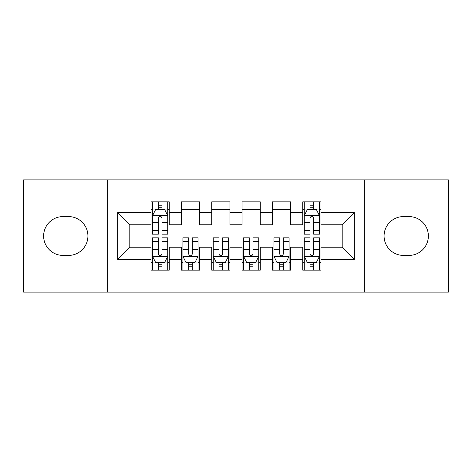 <?xml version="1.0" encoding="UTF-8"?>
<svg xmlns="http://www.w3.org/2000/svg" width="472" height="472" viewBox="0 0 472 472"><rect width="100%" height="100%" fill="white"/><g stroke="black" fill="none" stroke-linecap="round" stroke-linejoin="round"><path stroke-width="0.71" d="M364.349 292.133L448.4 292.133L448.4 179.867L364.349 179.867L364.349 292.133L107.651 292.133L107.651 179.867L23.6 179.867L23.6 292.133L107.651 292.133M364.349 179.867L107.651 179.867M117.664 259.364L117.664 212.636L151.04 212.636L151.04 224.772L129.8 224.772L129.8 247.228L117.664 259.364L151.04 259.364L151.04 270.137L169.247 270.137L169.247 259.364L181.384 259.364L181.384 270.137L199.591 270.137L199.591 259.364L211.727 259.364L211.727 270.137L229.929 270.137L229.929 259.364L242.071 259.364L242.071 270.137L260.273 270.137L260.273 259.364L272.409 259.364L272.409 270.137L290.616 270.137L290.616 259.364L302.753 259.364L302.753 270.137L320.96 270.137L320.96 247.228L342.2 247.228L342.2 224.772L320.96 224.772L320.96 212.636L354.336 212.636L354.336 259.364L320.96 259.364M320.96 212.636L320.96 201.863L302.753 201.863L302.753 212.636L290.616 212.636L290.616 201.863L272.409 201.863L272.409 212.636L260.273 212.636L260.273 201.863L242.071 201.863L242.071 212.636L229.929 212.636L229.929 201.863L211.727 201.863L211.727 212.636L199.591 212.636L199.591 201.863L181.384 201.863L181.384 212.636L169.247 212.636L169.247 201.863L151.04 201.863L151.04 212.636M290.616 259.364L290.616 247.228L302.753 247.228L302.753 259.364M354.336 212.636L342.2 224.772M260.273 259.364L260.273 247.228L272.409 247.228L272.409 259.364M302.753 212.636L302.753 224.772L290.616 224.772L290.616 212.636M229.929 259.364L229.929 247.228L242.071 247.228L242.071 259.364M272.409 212.636L272.409 224.772L260.273 224.772L260.273 212.636M199.591 259.364L199.591 247.228L211.727 247.228L211.727 259.364M242.071 212.636L242.071 224.772L229.929 224.772L229.929 212.636M169.247 259.364L169.247 247.228L181.384 247.228L181.384 259.364M211.727 212.636L211.727 224.772L199.591 224.772L199.591 212.636M129.8 247.228L151.04 247.228L151.04 259.364M181.384 212.636L181.384 224.772L169.247 224.772L169.247 212.636M302.753 209.45L304.269 209.45M319.444 209.45L320.96 209.45M272.409 209.45L290.616 209.45M242.071 209.45L260.273 209.45M211.727 209.45L229.929 209.45M181.384 209.45L199.591 209.45M151.04 209.45L152.556 209.45M167.731 209.45L169.247 209.45M151.04 262.55L152.556 262.55M167.731 262.55L169.247 262.55M181.384 262.55L182.9 262.55M198.069 262.55L199.591 262.55M211.727 262.55L213.244 262.55M228.413 262.55L229.929 262.55M242.071 262.55L243.587 262.55M258.756 262.55L260.273 262.55M272.409 262.55L273.931 262.55M289.1 262.55L290.616 262.55M302.753 262.55L304.269 262.55M319.444 262.55L320.96 262.55M117.664 212.636L129.8 224.772M342.2 247.228L354.336 259.364M63.047 216.583A19.417 19.417 0 0 0 43.625 236A19.417 19.417 0 0 0 63.047 255.417L68.505 255.417A19.417 19.417 0 0 0 87.928 236A19.417 19.417 0 0 0 68.505 216.583L63.047 216.583M408.953 255.417A19.417 19.417 0 0 0 428.375 236A19.417 19.417 0 0 0 408.953 216.583L403.495 216.583A19.417 19.417 0 0 0 384.072 236A19.417 19.417 0 0 0 403.495 255.417L408.953 255.417M161.961 205.81L158.321 205.81M167.731 230.377L161.961 230.377L161.961 234.177L167.731 234.177L167.731 215.669L164.693 209.603L155.589 209.603L152.556 215.669L152.556 234.177L158.321 234.177L158.321 230.377L152.556 230.377M152.556 215.669L152.556 201.863M167.731 215.669L167.731 201.863M158.321 209.603L158.321 201.863M161.961 201.863L161.961 209.603M161.961 230.377L161.961 217.946C160.751 215.61 159.536 215.61 158.321 217.946L158.321 230.377M161.961 209.45L158.321 209.45M158.321 266.19L161.961 266.19M152.556 241.623L158.321 241.623L158.321 237.823L152.556 237.823L152.556 256.331L155.589 262.397L164.693 262.397L167.731 256.331L167.731 237.823L161.961 237.823L161.961 241.623L167.731 241.623M167.731 256.331L167.731 270.137M152.556 256.331L152.556 270.137M161.961 262.397L161.961 270.137M158.321 270.137L158.321 262.397M158.321 241.623L158.321 254.054C159.536 256.39 160.745 256.39 161.961 254.054L161.961 241.623M158.321 262.55L161.961 262.55M188.664 266.19L192.305 266.19M182.9 241.623L188.664 241.623L188.664 237.823L182.9 237.823L182.9 256.331L185.933 262.397L195.036 262.397L198.069 256.331L198.069 237.823L192.305 237.823L192.305 241.623L198.069 241.623M198.069 256.331L198.069 270.137M182.9 256.331L182.9 270.137M192.305 262.397L192.305 270.137M188.664 270.137L188.664 262.397M188.664 241.623L188.664 254.054C189.88 256.39 191.089 256.39 192.305 254.054L192.305 241.623M188.664 262.55L192.305 262.55M219.008 266.19L222.648 266.19M213.244 241.623L219.008 241.623L219.008 237.823L213.244 237.823L213.244 256.331L216.276 262.397L225.38 262.397L228.413 256.331L228.413 237.823L222.648 237.823L222.648 241.623L228.413 241.623M228.413 256.331L228.413 270.137M213.244 256.331L213.244 270.137M222.648 262.397L222.648 270.137M219.008 270.137L219.008 262.397M219.008 241.623L219.008 254.054C220.218 256.39 221.433 256.39 222.648 254.054L222.648 241.623M219.008 262.55L222.648 262.55M249.352 266.19L252.992 266.19M243.587 241.623L249.352 241.623L249.352 237.823L243.587 237.823L243.587 256.331L246.62 262.397L255.724 262.397L258.756 256.331L258.756 237.823L252.992 237.823L252.992 241.623L258.756 241.623M258.756 256.331L258.756 270.137M243.587 256.331L243.587 270.137M252.992 262.397L252.992 270.137M249.352 270.137L249.352 262.397M249.352 241.623L249.352 254.054C250.561 256.39 251.777 256.39 252.992 254.054L252.992 241.623M249.352 262.55L252.992 262.55M279.695 266.19L283.336 266.19M273.931 241.623L279.695 241.623L279.695 237.823L273.931 237.823L273.931 256.331L276.964 262.397L286.067 262.397L289.1 256.331L289.1 237.823L283.336 237.823L283.336 241.623L289.1 241.623M289.1 256.331L289.1 270.137M273.931 256.331L273.931 270.137M283.336 262.397L283.336 270.137M279.695 270.137L279.695 262.397M279.695 241.623L279.695 254.054C280.905 256.39 282.12 256.39 283.336 254.054L283.336 241.623M279.695 262.55L283.336 262.55M313.679 205.81L310.039 205.81M319.444 230.377L313.679 230.377L313.679 234.177L319.444 234.177L319.444 215.669L316.411 209.603L307.307 209.603L304.269 215.669L304.269 234.177L310.039 234.177L310.039 230.377L304.269 230.377M304.269 215.669L304.269 201.863M319.444 215.669L319.444 201.863M310.039 209.603L310.039 201.863M313.679 201.863L313.679 209.603M313.679 230.377L313.679 217.946C312.464 215.61 311.254 215.61 310.039 217.946L310.039 230.377M313.679 209.45L310.039 209.45M310.039 266.19L313.679 266.19M304.269 241.623L310.039 241.623L310.039 237.823L304.269 237.823L304.269 256.331L307.307 262.397L316.411 262.397L319.444 256.331L319.444 237.823L313.679 237.823L313.679 241.623L319.444 241.623M319.444 256.331L319.444 270.137M304.269 256.331L304.269 270.137M313.679 262.397L313.679 270.137M310.039 270.137L310.039 262.397M310.039 241.623L310.039 254.054C311.249 256.39 312.464 256.39 313.679 254.054L313.679 241.623M310.039 262.55L313.679 262.55M167.654 215.521L152.633 215.521M152.556 209.963L155.412 209.963M164.875 209.963L167.731 209.963M158.321 222.241L152.556 222.241M167.731 222.241L161.961 222.241M161.961 207.739L158.321 207.739M152.633 256.479L167.654 256.479M167.731 262.037L164.875 262.037M155.412 262.037L152.556 262.037M161.961 249.759L167.731 249.759M152.556 249.759L158.321 249.759M158.321 264.261L161.961 264.261M182.977 256.479L197.998 256.479M198.069 262.037L195.219 262.037M185.75 262.037L182.9 262.037M192.305 249.759L198.069 249.759M182.9 249.759L188.664 249.759M188.664 264.261L192.305 264.261M213.32 256.479L228.336 256.479M228.413 262.037L225.563 262.037M216.093 262.037L213.244 262.037M222.648 249.759L228.413 249.759M213.244 249.759L219.008 249.759M219.008 264.261L222.648 264.261M243.664 256.479L258.68 256.479M258.756 262.037L255.907 262.037M246.437 262.037L243.587 262.037M252.992 249.759L258.756 249.759M243.587 249.759L249.352 249.759M249.352 264.261L252.992 264.261M274.002 256.479L289.023 256.479M289.1 262.037L286.25 262.037M276.781 262.037L273.931 262.037M283.336 249.759L289.1 249.759M273.931 249.759L279.695 249.759M279.695 264.261L283.336 264.261M319.367 215.521L304.346 215.521M304.269 209.963L307.124 209.963M316.588 209.963L319.444 209.963M310.039 222.241L304.269 222.241M319.444 222.241L313.679 222.241M313.679 207.739L310.039 207.739M304.346 256.479L319.367 256.479M319.444 262.037L316.588 262.037M307.124 262.037L304.269 262.037M313.679 249.759L319.444 249.759M304.269 249.759L310.039 249.759M310.039 264.261L313.679 264.261"/></g></svg>
